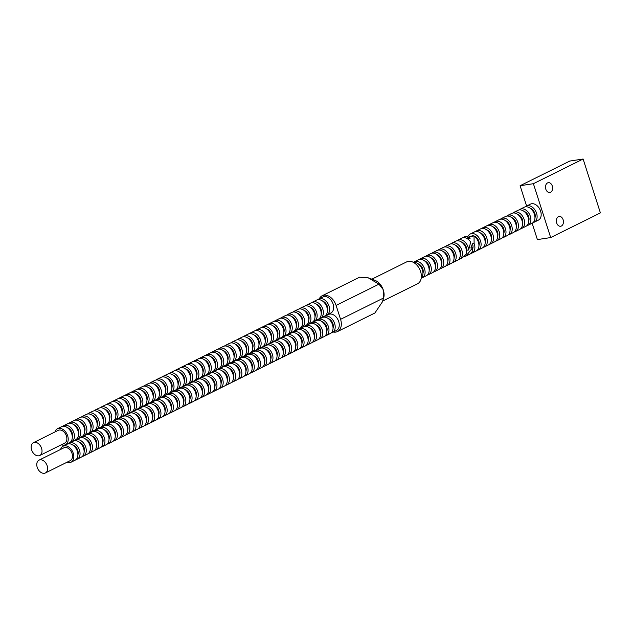 <?xml version="1.0" encoding="UTF-8"?>
<svg xmlns="http://www.w3.org/2000/svg" width="632" height="632" viewBox="0 0 632 632"><rect width="100%" height="100%" fill="white"/><g stroke="black" fill="none" stroke-linecap="round" stroke-linejoin="round"><path stroke-width="0.95" d="M467.19 238.612L470.24 238.145A8.935 6.138 -116.4 0 0 464.133 237.04A8.935 6.138 -116.4 0 0 463.13 237.727M470.24 238.145L465.476 236.368L464.133 237.04M331.239 332.882A8.935 6.138 -116.4 0 0 332.393 332.503L336.461 330.481A8.935 6.138 -116.4 0 0 338.713 321.538A8.935 6.138 -116.4 0 0 328.522 314.483L324.453 316.498A8.935 6.138 -116.4 0 0 323.45 317.193M332.393 332.503A8.935 6.138 -116.4 0 0 334.644 323.552A8.935 6.138 -116.4 0 0 324.453 316.498M333.048 328.221A6.494 4.464 -116.4 0 0 332.945 323.813A6.494 4.464 -116.4 0 0 328.253 318.567M325.014 335.971A8.935 6.138 -116.4 0 0 326.167 335.592L330.244 333.57A8.935 6.138 -116.4 0 0 332.495 324.627A8.935 6.138 -116.4 0 0 322.304 317.572L318.228 319.587A8.935 6.138 -116.4 0 0 317.232 320.282M326.167 335.592A8.935 6.138 -116.4 0 0 328.419 326.641A8.935 6.138 -116.4 0 0 318.228 319.587M326.823 331.31A6.494 4.464 -116.4 0 0 326.728 326.902A6.494 4.464 -116.4 0 0 322.036 321.656M318.797 339.06A8.935 6.138 -116.4 0 0 319.95 338.681L324.019 336.659A8.935 6.138 -116.4 0 0 326.27 327.716A8.935 6.138 -116.4 0 0 316.079 320.661L312.01 322.675A8.935 6.138 -116.4 0 0 311.007 323.371M319.95 338.681A8.935 6.138 -116.4 0 0 322.202 329.73A8.935 6.138 -116.4 0 0 312.01 322.675M320.606 334.399A6.494 4.464 -116.4 0 0 320.503 329.991A6.494 4.464 -116.4 0 0 315.81 324.745M312.571 342.149A8.935 6.138 -116.4 0 0 313.725 341.77L317.793 339.747A8.935 6.138 -116.4 0 0 320.045 330.805A8.935 6.138 -116.4 0 0 309.854 323.75L305.785 325.764A8.935 6.138 -116.4 0 0 304.782 326.46M313.725 341.77A8.935 6.138 -116.4 0 0 315.976 332.819A8.935 6.138 -116.4 0 0 305.785 325.764M314.38 337.488A6.494 4.464 -116.4 0 0 314.278 333.08A6.494 4.464 -116.4 0 0 309.585 327.834M306.346 345.238A8.935 6.138 -116.4 0 0 307.5 344.859L311.568 342.836A8.935 6.138 -116.4 0 0 313.82 333.894A8.935 6.138 -116.4 0 0 303.629 326.839L299.56 328.853A8.935 6.138 -116.4 0 0 298.565 329.548M307.5 344.859A8.935 6.138 -116.4 0 0 309.751 335.908A8.935 6.138 -116.4 0 0 299.56 328.853M308.155 340.577A6.494 4.464 -116.4 0 0 308.053 336.169A6.494 4.464 -116.4 0 0 303.36 330.923M300.129 348.327A8.935 6.138 -116.4 0 0 301.274 347.948L305.351 345.925A8.935 6.138 -116.4 0 0 307.602 336.982A8.935 6.138 -116.4 0 0 297.411 329.928L293.335 331.942A8.935 6.138 -116.4 0 0 292.34 332.637M301.274 347.948A8.935 6.138 -116.4 0 0 303.526 338.997A8.935 6.138 -116.4 0 0 293.335 331.942M301.938 343.666A6.494 4.464 -116.4 0 0 301.835 339.258A6.494 4.464 -116.4 0 0 297.143 334.012M293.904 351.416A8.935 6.138 -116.4 0 0 295.057 351.037L299.126 349.014A8.935 6.138 -116.4 0 0 301.377 340.071A8.935 6.138 -116.4 0 0 291.186 333.017L287.118 335.031A8.935 6.138 -116.4 0 0 286.114 335.726M295.057 351.037A8.935 6.138 -116.4 0 0 297.309 342.086A8.935 6.138 -116.4 0 0 287.118 335.031M295.713 346.755A6.494 4.464 -116.4 0 0 295.61 342.347A6.494 4.464 -116.4 0 0 290.918 337.101M287.678 354.505A8.935 6.138 -116.4 0 0 288.832 354.125L292.9 352.103A8.935 6.138 -116.4 0 0 295.152 343.152A8.935 6.138 -116.4 0 0 284.961 336.106L280.892 338.12A8.935 6.138 -116.4 0 0 279.889 338.807M288.832 354.125A8.935 6.138 -116.4 0 0 291.083 345.175A8.935 6.138 -116.4 0 0 280.892 338.12M289.488 349.844A6.494 4.464 -116.4 0 0 289.385 345.435A6.494 4.464 -116.4 0 0 284.692 340.19M281.453 357.594A8.935 6.138 -116.4 0 0 282.607 357.214L286.683 355.192A8.935 6.138 -116.4 0 0 288.927 346.241A8.935 6.138 -116.4 0 0 278.736 339.194L274.667 341.209A8.935 6.138 -116.4 0 0 273.672 341.896M282.607 357.214A8.935 6.138 -116.4 0 0 284.858 348.264A8.935 6.138 -116.4 0 0 274.667 341.209M283.262 352.933A6.494 4.464 -116.4 0 0 283.16 348.524A6.494 4.464 -116.4 0 0 278.475 343.279M275.236 360.682A8.935 6.138 -116.4 0 0 276.389 360.303L280.458 358.281A8.935 6.138 -116.4 0 0 282.709 349.33A8.935 6.138 -116.4 0 0 272.518 342.275L268.442 344.298A8.935 6.138 -116.4 0 0 267.447 344.985M276.389 360.303A8.935 6.138 -116.4 0 0 278.633 351.353A8.935 6.138 -116.4 0 0 268.442 344.298M277.045 356.021A6.494 4.464 -116.4 0 0 276.942 351.613A6.494 4.464 -116.4 0 0 272.25 346.368M269.011 363.771A8.935 6.138 -116.4 0 0 270.164 363.384L274.233 361.37A8.935 6.138 -116.4 0 0 276.484 352.419A8.935 6.138 -116.4 0 0 266.293 345.364L262.225 347.387A8.935 6.138 -116.4 0 0 261.221 348.074M270.164 363.384A8.935 6.138 -116.4 0 0 272.416 354.441A8.935 6.138 -116.4 0 0 262.225 347.387M270.82 359.11A6.494 4.464 -116.4 0 0 270.717 354.702A6.494 4.464 -116.4 0 0 266.025 349.449M262.786 366.852A8.935 6.138 -116.4 0 0 263.939 366.473L268.007 364.459A8.935 6.138 -116.4 0 0 270.259 355.508A8.935 6.138 -116.4 0 0 260.068 348.453L256 350.476A8.935 6.138 -116.4 0 0 254.996 351.163M263.939 366.473A8.935 6.138 -116.4 0 0 266.19 357.53A8.935 6.138 -116.4 0 0 256 350.476M264.595 362.199A6.494 4.464 -116.4 0 0 264.492 357.791A6.494 4.464 -116.4 0 0 259.799 352.538M256.56 369.941A8.935 6.138 -116.4 0 0 257.714 369.562L261.79 367.548A8.935 6.138 -116.4 0 0 264.034 358.597A8.935 6.138 -116.4 0 0 253.843 351.542L249.774 353.565A8.935 6.138 -116.4 0 0 248.779 354.252M257.714 369.562A8.935 6.138 -116.4 0 0 259.965 360.619A8.935 6.138 -116.4 0 0 249.774 353.565M258.37 365.288A6.494 4.464 -116.4 0 0 258.267 360.88A6.494 4.464 -116.4 0 0 253.582 355.626M250.343 373.03A8.935 6.138 -116.4 0 0 251.497 372.651L255.565 370.636A8.935 6.138 -116.4 0 0 257.817 361.686A8.935 6.138 -116.4 0 0 247.625 354.631L243.549 356.653A8.935 6.138 -116.4 0 0 242.554 357.341M251.497 372.651A8.935 6.138 -116.4 0 0 253.74 363.708A8.935 6.138 -116.4 0 0 243.549 356.653M252.152 368.377A6.494 4.464 -116.4 0 0 252.05 363.969A6.494 4.464 -116.4 0 0 247.357 358.715M244.118 376.119A8.935 6.138 -116.4 0 0 245.271 375.74L249.34 373.725A8.935 6.138 -116.4 0 0 251.591 364.775A8.935 6.138 -116.4 0 0 241.4 357.72L237.332 359.742A8.935 6.138 -116.4 0 0 236.328 360.43M245.271 375.74A8.935 6.138 -116.4 0 0 247.523 366.797A8.935 6.138 -116.4 0 0 237.332 359.742M245.927 371.466A6.494 4.464 -116.4 0 0 245.824 367.058A6.494 4.464 -116.4 0 0 241.132 361.804M237.893 379.208A8.935 6.138 -116.4 0 0 239.046 378.829L243.115 376.814A8.935 6.138 -116.4 0 0 245.366 367.863A8.935 6.138 -116.4 0 0 235.175 360.809L231.107 362.831A8.935 6.138 -116.4 0 0 230.103 363.519M239.046 378.829A8.935 6.138 -116.4 0 0 241.298 369.886A8.935 6.138 -116.4 0 0 231.107 362.831M239.702 374.555A6.494 4.464 -116.4 0 0 239.599 370.147A6.494 4.464 -116.4 0 0 234.907 364.893M231.668 382.297A8.935 6.138 -116.4 0 0 232.821 381.918L236.897 379.903A8.935 6.138 -116.4 0 0 239.149 370.952A8.935 6.138 -116.4 0 0 228.95 363.898L224.881 365.92A8.935 6.138 -116.4 0 0 223.886 366.607M232.821 381.918A8.935 6.138 -116.4 0 0 235.072 372.975A8.935 6.138 -116.4 0 0 224.881 365.92M233.477 377.644A6.494 4.464 -116.4 0 0 233.374 373.236A6.494 4.464 -116.4 0 0 228.689 367.982M225.45 385.386A8.935 6.138 -116.4 0 0 226.604 385.007L230.672 382.992A8.935 6.138 -116.4 0 0 232.924 374.041A8.935 6.138 -116.4 0 0 222.733 366.987L218.656 369.009A8.935 6.138 -116.4 0 0 217.661 369.696M226.604 385.007A8.935 6.138 -116.4 0 0 228.855 376.064A8.935 6.138 -116.4 0 0 218.656 369.009M227.259 380.733A6.494 4.464 -116.4 0 0 227.157 376.324A6.494 4.464 -116.4 0 0 222.464 371.071M219.225 388.475A8.935 6.138 -116.4 0 0 220.378 388.095L224.447 386.081A8.935 6.138 -116.4 0 0 226.698 377.13A8.935 6.138 -116.4 0 0 216.507 370.076L212.439 372.098A8.935 6.138 -116.4 0 0 211.436 372.785M220.378 388.095A8.935 6.138 -116.4 0 0 222.63 379.153A8.935 6.138 -116.4 0 0 212.439 372.098M221.034 383.822A6.494 4.464 -116.4 0 0 220.931 379.413A6.494 4.464 -116.4 0 0 216.239 374.16M213 391.563A8.935 6.138 -116.4 0 0 214.153 391.184L218.222 389.17A8.935 6.138 -116.4 0 0 220.473 380.219A8.935 6.138 -116.4 0 0 210.282 373.164L206.214 375.187A8.935 6.138 -116.4 0 0 205.21 375.874M214.153 391.184A8.935 6.138 -116.4 0 0 216.405 382.242A8.935 6.138 -116.4 0 0 206.214 375.187M214.809 386.91A6.494 4.464 -116.4 0 0 214.706 382.502A6.494 4.464 -116.4 0 0 210.014 377.249M206.775 394.652A8.935 6.138 -116.4 0 0 207.928 394.273L212.004 392.259A8.935 6.138 -116.4 0 0 214.256 383.308A8.935 6.138 -116.4 0 0 204.057 376.253L199.989 378.276A8.935 6.138 -116.4 0 0 198.993 378.963M207.928 394.273A8.935 6.138 -116.4 0 0 210.18 385.33A8.935 6.138 -116.4 0 0 199.989 378.276M208.584 389.999A6.494 4.464 -116.4 0 0 208.489 385.591A6.494 4.464 -116.4 0 0 203.796 380.338M200.557 397.741A8.935 6.138 -116.4 0 0 201.711 397.362L205.779 395.348A8.935 6.138 -116.4 0 0 208.031 386.397A8.935 6.138 -116.4 0 0 197.84 379.342L193.763 381.365A8.935 6.138 -116.4 0 0 192.768 382.052M201.711 397.362A8.935 6.138 -116.4 0 0 203.962 388.419A8.935 6.138 -116.4 0 0 193.763 381.365M202.366 393.088A6.494 4.464 -116.4 0 0 202.264 388.68A6.494 4.464 -116.4 0 0 197.571 383.427M194.332 400.83A8.935 6.138 -116.4 0 0 195.486 400.451L199.554 398.429A8.935 6.138 -116.4 0 0 201.805 389.486A8.935 6.138 -116.4 0 0 191.615 382.431L187.546 384.454A8.935 6.138 -116.4 0 0 186.543 385.141M195.486 400.451A8.935 6.138 -116.4 0 0 197.737 391.508A8.935 6.138 -116.4 0 0 187.546 384.454M196.141 396.177A6.494 4.464 -116.4 0 0 196.039 391.769A6.494 4.464 -116.4 0 0 191.346 386.515M188.107 403.919A8.935 6.138 -116.4 0 0 189.26 403.54L193.329 401.518A8.935 6.138 -116.4 0 0 195.58 392.575A8.935 6.138 -116.4 0 0 185.389 385.52L181.321 387.542A8.935 6.138 -116.4 0 0 180.317 388.23M189.26 403.54A8.935 6.138 -116.4 0 0 191.512 394.597A8.935 6.138 -116.4 0 0 181.321 387.542M189.916 399.266A6.494 4.464 -116.4 0 0 189.813 394.858A6.494 4.464 -116.4 0 0 185.121 389.604M181.882 407.008A8.935 6.138 -116.4 0 0 183.035 406.629L187.112 404.606A8.935 6.138 -116.4 0 0 189.363 395.664A8.935 6.138 -116.4 0 0 179.164 388.609L175.096 390.631A8.935 6.138 -116.4 0 0 174.1 391.319M183.035 406.629A8.935 6.138 -116.4 0 0 185.287 397.686A8.935 6.138 -116.4 0 0 175.096 390.631M183.691 402.355A6.494 4.464 -116.4 0 0 183.596 397.939A6.494 4.464 -116.4 0 0 178.903 392.693M175.664 410.097A8.935 6.138 -116.4 0 0 176.818 409.718L180.886 407.695A8.935 6.138 -116.4 0 0 183.138 398.752A8.935 6.138 -116.4 0 0 172.947 391.698L168.87 393.72A8.935 6.138 -116.4 0 0 167.875 394.408M176.818 409.718A8.935 6.138 -116.4 0 0 179.069 400.775A8.935 6.138 -116.4 0 0 168.87 393.72M177.474 405.444A6.494 4.464 -116.4 0 0 177.371 401.028A6.494 4.464 -116.4 0 0 172.678 395.782M169.439 413.186A8.935 6.138 -116.4 0 0 170.593 412.807L174.661 410.784A8.935 6.138 -116.4 0 0 176.913 401.841A8.935 6.138 -116.4 0 0 166.722 394.787L162.653 396.809A8.935 6.138 -116.4 0 0 161.65 397.496M170.593 412.807A8.935 6.138 -116.4 0 0 172.844 403.864A8.935 6.138 -116.4 0 0 162.653 396.809M171.248 408.533A6.494 4.464 -116.4 0 0 171.146 404.117A6.494 4.464 -116.4 0 0 166.453 398.871M163.214 416.275A8.935 6.138 -116.4 0 0 164.367 415.896L168.436 413.873A8.935 6.138 -116.4 0 0 170.687 404.93A8.935 6.138 -116.4 0 0 160.496 397.876L156.428 399.898A8.935 6.138 -116.4 0 0 155.425 400.585M164.367 415.896A8.935 6.138 -116.4 0 0 166.619 406.953A8.935 6.138 -116.4 0 0 156.428 399.898M165.023 411.622A6.494 4.464 -116.4 0 0 164.92 407.206A6.494 4.464 -116.4 0 0 160.228 401.96M156.989 419.364A8.935 6.138 -116.4 0 0 158.142 418.984L162.219 416.962A8.935 6.138 -116.4 0 0 164.47 408.019A8.935 6.138 -116.4 0 0 154.271 400.965L150.203 402.987A8.935 6.138 -116.4 0 0 149.207 403.674M158.142 418.984A8.935 6.138 -116.4 0 0 160.394 410.042A8.935 6.138 -116.4 0 0 150.203 402.987M158.798 414.711A6.494 4.464 -116.4 0 0 158.703 410.294A6.494 4.464 -116.4 0 0 154.011 405.049M150.772 422.453A8.935 6.138 -116.4 0 0 151.925 422.073L155.993 420.051A8.935 6.138 -116.4 0 0 158.245 411.108A8.935 6.138 -116.4 0 0 148.054 404.053L143.978 406.076A8.935 6.138 -116.4 0 0 142.982 406.763M151.925 422.073A8.935 6.138 -116.4 0 0 154.176 413.131A8.935 6.138 -116.4 0 0 143.978 406.076M152.581 417.799A6.494 4.464 -116.4 0 0 152.478 413.383A6.494 4.464 -116.4 0 0 147.785 408.138M144.546 425.541A8.935 6.138 -116.4 0 0 145.7 425.162L149.768 423.14A8.935 6.138 -116.4 0 0 152.02 414.197A8.935 6.138 -116.4 0 0 141.829 407.142L137.76 409.165A8.935 6.138 -116.4 0 0 136.757 409.852M145.7 425.162A8.935 6.138 -116.4 0 0 147.951 416.219A8.935 6.138 -116.4 0 0 137.76 409.165M146.355 420.888A6.494 4.464 -116.4 0 0 146.253 416.472A6.494 4.464 -116.4 0 0 141.56 411.227M138.321 428.63A8.935 6.138 -116.4 0 0 139.475 428.251L143.543 426.229A8.935 6.138 -116.4 0 0 145.795 417.286A8.935 6.138 -116.4 0 0 135.603 410.231L131.535 412.254A8.935 6.138 -116.4 0 0 130.532 412.941M139.475 428.251A8.935 6.138 -116.4 0 0 141.726 419.308A8.935 6.138 -116.4 0 0 131.535 412.254M140.13 423.977A6.494 4.464 -116.4 0 0 140.028 419.561A6.494 4.464 -116.4 0 0 135.335 414.316M132.096 431.719A8.935 6.138 -116.4 0 0 133.249 431.34L137.326 429.318A8.935 6.138 -116.4 0 0 139.577 420.375A8.935 6.138 -116.4 0 0 129.378 413.32L125.31 415.343A8.935 6.138 -116.4 0 0 124.314 416.03M133.249 431.34A8.935 6.138 -116.4 0 0 135.501 422.397A8.935 6.138 -116.4 0 0 125.31 415.343M133.905 427.066A6.494 4.464 -116.4 0 0 133.81 422.65A6.494 4.464 -116.4 0 0 129.118 417.404M125.879 434.808A8.935 6.138 -116.4 0 0 127.032 434.429L131.101 432.407A8.935 6.138 -116.4 0 0 133.352 423.464A8.935 6.138 -116.4 0 0 123.161 416.409L119.085 418.431A8.935 6.138 -116.4 0 0 118.089 419.119M127.032 434.429A8.935 6.138 -116.4 0 0 129.284 425.486A8.935 6.138 -116.4 0 0 119.085 418.431M127.688 430.155A6.494 4.464 -116.4 0 0 127.585 425.739A6.494 4.464 -116.4 0 0 122.892 420.493M119.653 437.897A8.935 6.138 -116.4 0 0 120.807 437.518L124.875 435.495A8.935 6.138 -116.4 0 0 127.127 426.553A8.935 6.138 -116.4 0 0 116.936 419.498L112.867 421.52A8.935 6.138 -116.4 0 0 111.864 422.208M120.807 437.518A8.935 6.138 -116.4 0 0 123.058 428.575A8.935 6.138 -116.4 0 0 112.867 421.52M121.463 433.236A6.494 4.464 -116.4 0 0 121.36 428.828A6.494 4.464 -116.4 0 0 116.667 423.582M113.428 440.986A8.935 6.138 -116.4 0 0 114.582 440.607L118.65 438.584A8.935 6.138 -116.4 0 0 120.902 429.642A8.935 6.138 -116.4 0 0 110.711 422.587L106.642 424.609A8.935 6.138 -116.4 0 0 105.639 425.297M114.582 440.607A8.935 6.138 -116.4 0 0 116.833 431.664A8.935 6.138 -116.4 0 0 106.642 424.609M115.237 436.325A6.494 4.464 -116.4 0 0 115.135 431.917A6.494 4.464 -116.4 0 0 110.442 426.671M107.203 444.075A8.935 6.138 -116.4 0 0 108.356 443.696L112.433 441.673A8.935 6.138 -116.4 0 0 114.684 432.73A8.935 6.138 -116.4 0 0 104.493 425.676L100.417 427.698A8.935 6.138 -116.4 0 0 99.421 428.385M108.356 443.696A8.935 6.138 -116.4 0 0 110.608 434.753A8.935 6.138 -116.4 0 0 100.417 427.698M109.012 439.414A6.494 4.464 -116.4 0 0 108.917 435.006A6.494 4.464 -116.4 0 0 104.225 429.76M100.986 447.164A8.935 6.138 -116.4 0 0 102.139 446.784L106.208 444.762A8.935 6.138 -116.4 0 0 108.459 435.819A8.935 6.138 -116.4 0 0 98.268 428.765L94.2 430.787A8.935 6.138 -116.4 0 0 93.196 431.474M102.139 446.784A8.935 6.138 -116.4 0 0 104.391 437.842A8.935 6.138 -116.4 0 0 94.2 430.787M102.795 442.503A6.494 4.464 -116.4 0 0 102.692 438.094A6.494 4.464 -116.4 0 0 97.999 432.849M94.761 450.253A8.935 6.138 -116.4 0 0 95.914 449.873L99.982 447.851A8.935 6.138 -116.4 0 0 102.234 438.908A8.935 6.138 -116.4 0 0 92.043 431.853L87.974 433.876A8.935 6.138 -116.4 0 0 86.971 434.563M95.914 449.873A8.935 6.138 -116.4 0 0 98.165 440.931A8.935 6.138 -116.4 0 0 87.974 433.876M96.57 445.592A6.494 4.464 -116.4 0 0 96.467 441.183A6.494 4.464 -116.4 0 0 91.774 435.938M88.535 453.342A8.935 6.138 -116.4 0 0 89.689 452.962L93.757 450.94A8.935 6.138 -116.4 0 0 96.009 441.997A8.935 6.138 -116.4 0 0 85.818 434.942L81.749 436.965A8.935 6.138 -116.4 0 0 80.754 437.652M89.689 452.962A8.935 6.138 -116.4 0 0 91.94 444.019A8.935 6.138 -116.4 0 0 81.749 436.965M90.344 448.681A6.494 4.464 -116.4 0 0 90.242 444.272A6.494 4.464 -116.4 0 0 85.549 439.027M82.318 456.43A8.935 6.138 -116.4 0 0 83.464 456.051L87.54 454.029A8.935 6.138 -116.4 0 0 89.791 445.086A8.935 6.138 -116.4 0 0 79.6 438.031L75.524 440.054A8.935 6.138 -116.4 0 0 74.529 440.741M83.464 456.051A8.935 6.138 -116.4 0 0 85.715 447.101A8.935 6.138 -116.4 0 0 75.524 440.054M84.127 451.769A6.494 4.464 -116.4 0 0 84.024 447.361A6.494 4.464 -116.4 0 0 79.332 442.116M76.093 459.519A8.935 6.138 -116.4 0 0 77.246 459.14L81.315 457.118A8.935 6.138 -116.4 0 0 83.566 448.175A8.935 6.138 -116.4 0 0 73.375 441.12L69.307 443.143A8.935 6.138 -116.4 0 0 68.303 443.83M77.246 459.14A8.935 6.138 -116.4 0 0 79.498 450.189A8.935 6.138 -116.4 0 0 69.307 443.143M77.902 454.858A6.494 4.464 -116.4 0 0 77.799 450.45A6.494 4.464 -116.4 0 0 73.107 445.204M66.945 462.269A8.935 6.138 -116.4 0 0 71.021 462.229L75.09 460.207A8.935 6.138 -116.4 0 0 77.341 451.264A8.935 6.138 -116.4 0 0 67.15 444.209L63.081 446.224A8.935 6.138 -116.4 0 0 60.577 449.447M71.021 462.229A8.935 6.138 -116.4 0 0 73.273 453.278A8.935 6.138 -116.4 0 0 63.081 446.224M45.378 472.973L70.231 460.641A7.157 4.914 -116.4 0 0 72.04 453.468A7.157 4.914 -116.4 0 0 63.871 447.819L39.018 460.151A7.157 4.914 -116.4 0 0 37.209 467.325A7.157 4.914 -116.4 0 0 45.378 472.973A7.157 4.914 -116.4 0 0 47.179 465.808A7.157 4.914 -116.4 0 0 39.018 460.151M325.63 315.4A8.935 6.138 -116.4 0 0 326.784 315.02L330.852 313.006A8.935 6.138 -116.4 0 0 333.103 304.055A8.935 6.138 -116.4 0 0 322.913 297L318.844 299.023A8.935 6.138 -116.4 0 0 317.841 299.71M326.784 315.02A8.935 6.138 -116.4 0 0 329.035 306.078A8.935 6.138 -116.4 0 0 318.844 299.023M327.439 310.747A6.494 4.464 -116.4 0 0 327.337 306.338A6.494 4.464 -116.4 0 0 322.644 301.085M319.405 318.488A8.935 6.138 -116.4 0 0 320.558 318.109L324.627 316.095A8.935 6.138 -116.4 0 0 326.878 307.144A8.935 6.138 -116.4 0 0 316.687 300.089L312.619 302.112A8.935 6.138 -116.4 0 0 311.615 302.799M320.558 318.109A8.935 6.138 -116.4 0 0 322.81 309.167A8.935 6.138 -116.4 0 0 312.619 302.112M321.214 313.835A6.494 4.464 -116.4 0 0 321.111 309.427A6.494 4.464 -116.4 0 0 316.419 304.174M313.18 321.577A8.935 6.138 -116.4 0 0 314.333 321.198L318.41 319.184A8.935 6.138 -116.4 0 0 320.661 310.233A8.935 6.138 -116.4 0 0 310.462 303.178L306.394 305.201A8.935 6.138 -116.4 0 0 305.398 305.888M314.333 321.198A8.935 6.138 -116.4 0 0 316.585 312.255A8.935 6.138 -116.4 0 0 306.394 305.201M314.989 316.924A6.494 4.464 -116.4 0 0 314.894 312.516A6.494 4.464 -116.4 0 0 310.201 307.263M306.962 324.666A8.935 6.138 -116.4 0 0 308.116 324.287L312.184 322.273A8.935 6.138 -116.4 0 0 314.436 313.322A8.935 6.138 -116.4 0 0 304.245 306.267L300.168 308.29A8.935 6.138 -116.4 0 0 299.173 308.977M308.116 324.287A8.935 6.138 -116.4 0 0 310.367 315.344A8.935 6.138 -116.4 0 0 300.168 308.29M308.772 320.013A6.494 4.464 -116.4 0 0 308.669 315.605A6.494 4.464 -116.4 0 0 303.976 310.352M300.737 327.755A8.935 6.138 -116.4 0 0 301.891 327.376L305.959 325.362A8.935 6.138 -116.4 0 0 308.211 316.411A8.935 6.138 -116.4 0 0 298.02 309.356L293.951 311.378A8.935 6.138 -116.4 0 0 292.948 312.066M301.891 327.376A8.935 6.138 -116.4 0 0 304.142 318.433A8.935 6.138 -116.4 0 0 293.951 311.378M302.546 323.102A6.494 4.464 -116.4 0 0 302.444 318.694A6.494 4.464 -116.4 0 0 297.751 313.44M294.512 330.844A8.935 6.138 -116.4 0 0 295.665 330.465L299.734 328.45A8.935 6.138 -116.4 0 0 301.985 319.5A8.935 6.138 -116.4 0 0 291.794 312.445L287.726 314.467A8.935 6.138 -116.4 0 0 286.723 315.155M295.665 330.465A8.935 6.138 -116.4 0 0 297.917 321.522A8.935 6.138 -116.4 0 0 287.726 314.467M296.321 326.191A6.494 4.464 -116.4 0 0 296.218 321.783A6.494 4.464 -116.4 0 0 291.526 316.529M288.287 333.933A8.935 6.138 -116.4 0 0 289.44 333.554L293.517 331.539A8.935 6.138 -116.4 0 0 295.768 322.589A8.935 6.138 -116.4 0 0 285.577 315.534L281.501 317.556A8.935 6.138 -116.4 0 0 280.505 318.244M289.44 333.554A8.935 6.138 -116.4 0 0 291.692 324.611A8.935 6.138 -116.4 0 0 281.501 317.556M290.096 329.28A6.494 4.464 -116.4 0 0 290.001 324.872A6.494 4.464 -116.4 0 0 285.308 319.618M282.07 337.022A8.935 6.138 -116.4 0 0 283.223 336.643L287.291 334.628A8.935 6.138 -116.4 0 0 289.543 325.678A8.935 6.138 -116.4 0 0 279.352 318.623L275.283 320.645A8.935 6.138 -116.4 0 0 274.28 321.333M283.223 336.643A8.935 6.138 -116.4 0 0 285.474 327.7A8.935 6.138 -116.4 0 0 275.283 320.645M283.879 332.369A6.494 4.464 -116.4 0 0 283.776 327.961A6.494 4.464 -116.4 0 0 279.083 322.707M275.844 340.111A8.935 6.138 -116.4 0 0 276.998 339.732L281.066 337.709A8.935 6.138 -116.4 0 0 283.318 328.766A8.935 6.138 -116.4 0 0 273.127 321.712L269.058 323.734A8.935 6.138 -116.4 0 0 268.055 324.421M276.998 339.732A8.935 6.138 -116.4 0 0 279.249 330.789A8.935 6.138 -116.4 0 0 269.058 323.734M277.653 335.458A6.494 4.464 -116.4 0 0 277.551 331.05A6.494 4.464 -116.4 0 0 272.858 325.796M269.619 343.2A8.935 6.138 -116.4 0 0 270.773 342.82L274.841 340.798A8.935 6.138 -116.4 0 0 277.093 331.855A8.935 6.138 -116.4 0 0 266.902 324.801L262.833 326.823A8.935 6.138 -116.4 0 0 261.838 327.51M270.773 342.82A8.935 6.138 -116.4 0 0 273.024 333.878A8.935 6.138 -116.4 0 0 262.833 326.823M271.428 338.547A6.494 4.464 -116.4 0 0 271.325 334.138A6.494 4.464 -116.4 0 0 266.633 328.885M263.402 346.289A8.935 6.138 -116.4 0 0 264.547 345.909L268.624 343.887A8.935 6.138 -116.4 0 0 270.875 334.944A8.935 6.138 -116.4 0 0 260.684 327.889L256.608 329.912A8.935 6.138 -116.4 0 0 255.612 330.599M264.547 345.909A8.935 6.138 -116.4 0 0 266.799 336.967A8.935 6.138 -116.4 0 0 256.608 329.912M265.211 341.635A6.494 4.464 -116.4 0 0 265.108 337.219A6.494 4.464 -116.4 0 0 260.416 331.974M257.177 349.377A8.935 6.138 -116.4 0 0 258.33 348.998L262.399 346.976A8.935 6.138 -116.4 0 0 264.65 338.033A8.935 6.138 -116.4 0 0 254.459 330.978L250.391 333.001A8.935 6.138 -116.4 0 0 249.387 333.688M258.33 348.998A8.935 6.138 -116.4 0 0 260.582 340.055A8.935 6.138 -116.4 0 0 250.391 333.001M258.986 344.724A6.494 4.464 -116.4 0 0 258.883 340.308A6.494 4.464 -116.4 0 0 254.19 335.063M250.951 352.466A8.935 6.138 -116.4 0 0 252.105 352.087L256.173 350.065A8.935 6.138 -116.4 0 0 258.425 341.122A8.935 6.138 -116.4 0 0 248.234 334.067L244.165 336.09A8.935 6.138 -116.4 0 0 243.162 336.777M252.105 352.087A8.935 6.138 -116.4 0 0 254.356 343.144A8.935 6.138 -116.4 0 0 244.165 336.09M252.761 347.813A6.494 4.464 -116.4 0 0 252.658 343.397A6.494 4.464 -116.4 0 0 247.965 338.152M244.726 355.555A8.935 6.138 -116.4 0 0 245.88 355.176L249.956 353.154A8.935 6.138 -116.4 0 0 252.2 344.211A8.935 6.138 -116.4 0 0 242.009 337.156L237.94 339.179A8.935 6.138 -116.4 0 0 236.945 339.866M245.88 355.176A8.935 6.138 -116.4 0 0 248.131 346.233A8.935 6.138 -116.4 0 0 237.94 339.179M246.535 350.902A6.494 4.464 -116.4 0 0 246.433 346.486A6.494 4.464 -116.4 0 0 241.748 341.24M238.509 358.644A8.935 6.138 -116.4 0 0 239.662 358.265L243.731 356.243A8.935 6.138 -116.4 0 0 245.982 347.3A8.935 6.138 -116.4 0 0 235.791 340.245L231.715 342.268A8.935 6.138 -116.4 0 0 230.72 342.955M239.662 358.265A8.935 6.138 -116.4 0 0 241.906 349.322A8.935 6.138 -116.4 0 0 231.715 342.268M240.318 353.991A6.494 4.464 -116.4 0 0 240.215 349.575A6.494 4.464 -116.4 0 0 235.523 344.329M232.284 361.733A8.935 6.138 -116.4 0 0 233.437 361.354L237.506 359.332A8.935 6.138 -116.4 0 0 239.757 350.389A8.935 6.138 -116.4 0 0 229.566 343.334L225.498 345.356A8.935 6.138 -116.4 0 0 224.494 346.044M233.437 361.354A8.935 6.138 -116.4 0 0 235.689 352.411A8.935 6.138 -116.4 0 0 225.498 345.356M234.093 357.08A6.494 4.464 -116.4 0 0 233.99 352.664A6.494 4.464 -116.4 0 0 229.298 347.418M226.058 364.822A8.935 6.138 -116.4 0 0 227.212 364.443L231.28 362.42A8.935 6.138 -116.4 0 0 233.532 353.478A8.935 6.138 -116.4 0 0 223.341 346.423L219.272 348.445A8.935 6.138 -116.4 0 0 218.269 349.133M227.212 364.443A8.935 6.138 -116.4 0 0 229.463 355.5A8.935 6.138 -116.4 0 0 219.272 348.445M227.868 360.169A6.494 4.464 -116.4 0 0 227.765 355.753A6.494 4.464 -116.4 0 0 223.072 350.507M219.833 367.911A8.935 6.138 -116.4 0 0 220.987 367.532L225.063 365.509A8.935 6.138 -116.4 0 0 227.307 356.567A8.935 6.138 -116.4 0 0 217.116 349.512L213.047 351.534A8.935 6.138 -116.4 0 0 212.052 352.222M220.987 367.532A8.935 6.138 -116.4 0 0 223.238 358.589A8.935 6.138 -116.4 0 0 213.047 351.534M221.642 363.258A6.494 4.464 -116.4 0 0 221.54 358.842A6.494 4.464 -116.4 0 0 216.855 353.596M213.616 371A8.935 6.138 -116.4 0 0 214.769 370.621L218.838 368.598A8.935 6.138 -116.4 0 0 221.089 359.655A8.935 6.138 -116.4 0 0 210.898 352.601L206.822 354.623A8.935 6.138 -116.4 0 0 205.827 355.31M214.769 370.621A8.935 6.138 -116.4 0 0 217.013 361.678A8.935 6.138 -116.4 0 0 206.822 354.623M215.425 366.347A6.494 4.464 -116.4 0 0 215.322 361.931A6.494 4.464 -116.4 0 0 210.63 356.685M207.391 374.089A8.935 6.138 -116.4 0 0 208.544 373.71L212.613 371.687A8.935 6.138 -116.4 0 0 214.864 362.744A8.935 6.138 -116.4 0 0 204.673 355.69L200.605 357.712A8.935 6.138 -116.4 0 0 199.601 358.399M208.544 373.71A8.935 6.138 -116.4 0 0 210.796 364.767A8.935 6.138 -116.4 0 0 200.605 357.712M209.2 369.436A6.494 4.464 -116.4 0 0 209.097 365.02A6.494 4.464 -116.4 0 0 204.405 359.774M201.166 377.178A8.935 6.138 -116.4 0 0 202.319 376.798L206.388 374.776A8.935 6.138 -116.4 0 0 208.639 365.833A8.935 6.138 -116.4 0 0 198.448 358.779L194.38 360.801A8.935 6.138 -116.4 0 0 193.376 361.488M202.319 376.798A8.935 6.138 -116.4 0 0 204.571 367.856A8.935 6.138 -116.4 0 0 194.38 360.801M202.975 372.525A6.494 4.464 -116.4 0 0 202.872 368.108A6.494 4.464 -116.4 0 0 198.179 362.863M194.94 380.267A8.935 6.138 -116.4 0 0 196.094 379.887L200.17 377.865A8.935 6.138 -116.4 0 0 202.422 368.922A8.935 6.138 -116.4 0 0 192.223 361.867L188.154 363.89A8.935 6.138 -116.4 0 0 187.159 364.577M196.094 379.887A8.935 6.138 -116.4 0 0 198.345 370.945A8.935 6.138 -116.4 0 0 188.154 363.89M196.75 375.606A6.494 4.464 -116.4 0 0 196.647 371.197A6.494 4.464 -116.4 0 0 191.962 365.952M188.723 383.355A8.935 6.138 -116.4 0 0 189.876 382.976L193.945 380.954A8.935 6.138 -116.4 0 0 196.197 372.011A8.935 6.138 -116.4 0 0 186.006 364.956L181.929 366.979A8.935 6.138 -116.4 0 0 180.934 367.666M189.876 382.976A8.935 6.138 -116.4 0 0 192.128 374.033A8.935 6.138 -116.4 0 0 181.929 366.979M190.532 378.694A6.494 4.464 -116.4 0 0 190.43 374.286A6.494 4.464 -116.4 0 0 185.737 369.041M182.498 386.444A8.935 6.138 -116.4 0 0 183.651 386.065L187.72 384.043A8.935 6.138 -116.4 0 0 189.971 375.1A8.935 6.138 -116.4 0 0 179.78 368.045L175.712 370.068A8.935 6.138 -116.4 0 0 174.709 370.755M183.651 386.065A8.935 6.138 -116.4 0 0 185.903 377.122A8.935 6.138 -116.4 0 0 175.712 370.068M184.307 381.783A6.494 4.464 -116.4 0 0 184.204 377.375A6.494 4.464 -116.4 0 0 179.512 372.13M176.273 389.533A8.935 6.138 -116.4 0 0 177.426 389.154L181.495 387.132A8.935 6.138 -116.4 0 0 183.746 378.189A8.935 6.138 -116.4 0 0 173.555 371.134L169.487 373.157A8.935 6.138 -116.4 0 0 168.483 373.844M177.426 389.154A8.935 6.138 -116.4 0 0 179.678 380.211A8.935 6.138 -116.4 0 0 169.487 373.157M178.082 384.872A6.494 4.464 -116.4 0 0 177.979 380.464A6.494 4.464 -116.4 0 0 173.286 375.218M170.048 392.622A8.935 6.138 -116.4 0 0 171.201 392.243L175.277 390.221A8.935 6.138 -116.4 0 0 177.529 381.278A8.935 6.138 -116.4 0 0 167.33 374.223L163.261 376.245A8.935 6.138 -116.4 0 0 162.266 376.933M171.201 392.243A8.935 6.138 -116.4 0 0 173.452 383.3A8.935 6.138 -116.4 0 0 163.261 376.245M171.857 387.961A6.494 4.464 -116.4 0 0 171.762 383.553A6.494 4.464 -116.4 0 0 167.069 378.307M163.83 395.711A8.935 6.138 -116.4 0 0 164.984 395.332L169.052 393.309A8.935 6.138 -116.4 0 0 171.304 384.367A8.935 6.138 -116.4 0 0 161.113 377.312L157.036 379.334A8.935 6.138 -116.4 0 0 156.041 380.022M164.984 395.332A8.935 6.138 -116.4 0 0 167.235 386.381A8.935 6.138 -116.4 0 0 157.036 379.334M165.639 391.05A6.494 4.464 -116.4 0 0 165.537 386.642A6.494 4.464 -116.4 0 0 160.844 381.396M157.605 398.8A8.935 6.138 -116.4 0 0 158.758 398.421L162.827 396.398A8.935 6.138 -116.4 0 0 165.078 387.456A8.935 6.138 -116.4 0 0 154.887 380.401L150.819 382.423A8.935 6.138 -116.4 0 0 149.816 383.111M158.758 398.421A8.935 6.138 -116.4 0 0 161.01 389.47A8.935 6.138 -116.4 0 0 150.819 382.423M159.414 394.139A6.494 4.464 -116.4 0 0 159.311 389.731A6.494 4.464 -116.4 0 0 154.619 384.485M151.38 401.889A8.935 6.138 -116.4 0 0 152.533 401.51L156.602 399.487A8.935 6.138 -116.4 0 0 158.853 390.544A8.935 6.138 -116.4 0 0 148.662 383.49L144.594 385.512A8.935 6.138 -116.4 0 0 143.59 386.199M152.533 401.51A8.935 6.138 -116.4 0 0 154.785 392.559A8.935 6.138 -116.4 0 0 144.594 385.512M153.189 397.228A6.494 4.464 -116.4 0 0 153.086 392.82A6.494 4.464 -116.4 0 0 148.394 387.574M145.155 404.978A8.935 6.138 -116.4 0 0 146.308 404.599L150.384 402.576A8.935 6.138 -116.4 0 0 152.636 393.633A8.935 6.138 -116.4 0 0 142.437 386.579L138.369 388.593A8.935 6.138 -116.4 0 0 137.373 389.288M146.308 404.599A8.935 6.138 -116.4 0 0 148.56 395.648A8.935 6.138 -116.4 0 0 138.369 388.593M146.964 400.317A6.494 4.464 -116.4 0 0 146.869 395.909A6.494 4.464 -116.4 0 0 142.176 390.663M138.937 408.067A8.935 6.138 -116.4 0 0 140.091 407.687L144.159 405.665A8.935 6.138 -116.4 0 0 146.411 396.722A8.935 6.138 -116.4 0 0 136.22 389.668L132.143 391.682A8.935 6.138 -116.4 0 0 131.148 392.377M140.091 407.687A8.935 6.138 -116.4 0 0 142.342 398.737A8.935 6.138 -116.4 0 0 132.143 391.682M140.746 403.406A6.494 4.464 -116.4 0 0 140.644 398.997A6.494 4.464 -116.4 0 0 135.951 393.752M132.712 411.156A8.935 6.138 -116.4 0 0 133.865 410.776L137.934 408.754A8.935 6.138 -116.4 0 0 140.185 399.811A8.935 6.138 -116.4 0 0 129.995 392.756L125.926 394.771A8.935 6.138 -116.4 0 0 124.923 395.466M133.865 410.776A8.935 6.138 -116.4 0 0 136.117 401.826A8.935 6.138 -116.4 0 0 125.926 394.771M134.521 406.494A6.494 4.464 -116.4 0 0 134.419 402.086A6.494 4.464 -116.4 0 0 129.726 396.841M126.487 414.244A8.935 6.138 -116.4 0 0 127.64 413.865L131.709 411.843A8.935 6.138 -116.4 0 0 133.96 402.9A8.935 6.138 -116.4 0 0 123.769 395.845L119.701 397.86A8.935 6.138 -116.4 0 0 118.698 398.555M127.64 413.865A8.935 6.138 -116.4 0 0 129.892 404.914A8.935 6.138 -116.4 0 0 119.701 397.86M128.296 409.583A6.494 4.464 -116.4 0 0 128.193 405.175A6.494 4.464 -116.4 0 0 123.501 399.93M120.262 417.333A8.935 6.138 -116.4 0 0 121.415 416.954L125.492 414.932A8.935 6.138 -116.4 0 0 127.743 405.989A8.935 6.138 -116.4 0 0 117.544 398.934L113.476 400.949A8.935 6.138 -116.4 0 0 112.48 401.644M121.415 416.954A8.935 6.138 -116.4 0 0 123.667 408.003A8.935 6.138 -116.4 0 0 113.476 400.949M122.071 412.672A6.494 4.464 -116.4 0 0 121.976 408.264A6.494 4.464 -116.4 0 0 117.283 403.019M114.044 420.422A8.935 6.138 -116.4 0 0 115.198 420.043L119.266 418.021A8.935 6.138 -116.4 0 0 121.518 409.078A8.935 6.138 -116.4 0 0 111.327 402.023L107.25 404.038A8.935 6.138 -116.4 0 0 106.255 404.733M115.198 420.043A8.935 6.138 -116.4 0 0 117.449 411.092A8.935 6.138 -116.4 0 0 107.25 404.038M115.854 415.761A6.494 4.464 -116.4 0 0 115.751 411.353A6.494 4.464 -116.4 0 0 111.058 406.107M107.819 423.511A8.935 6.138 -116.4 0 0 108.973 423.132L113.041 421.109A8.935 6.138 -116.4 0 0 115.293 412.167A8.935 6.138 -116.4 0 0 105.102 405.112L101.033 407.127A8.935 6.138 -116.4 0 0 100.03 407.822M108.973 423.132A8.935 6.138 -116.4 0 0 111.224 414.181A8.935 6.138 -116.4 0 0 101.033 407.127M109.628 418.85A6.494 4.464 -116.4 0 0 109.526 414.442A6.494 4.464 -116.4 0 0 104.833 409.196M101.594 426.6A8.935 6.138 -116.4 0 0 102.747 426.221L106.816 424.198A8.935 6.138 -116.4 0 0 109.067 415.256A8.935 6.138 -116.4 0 0 98.876 408.201L94.808 410.215A8.935 6.138 -116.4 0 0 93.805 410.911M102.747 426.221A8.935 6.138 -116.4 0 0 104.999 417.27A8.935 6.138 -116.4 0 0 94.808 410.215M103.403 421.939A6.494 4.464 -116.4 0 0 103.3 417.531A6.494 4.464 -116.4 0 0 98.608 412.285M95.369 429.689A8.935 6.138 -116.4 0 0 96.522 429.31L100.599 427.287A8.935 6.138 -116.4 0 0 102.85 418.344A8.935 6.138 -116.4 0 0 92.651 411.29L88.583 413.304A8.935 6.138 -116.4 0 0 87.587 413.999M96.522 429.31A8.935 6.138 -116.4 0 0 98.774 420.359A8.935 6.138 -116.4 0 0 88.583 413.304M97.178 425.028A6.494 4.464 -116.4 0 0 97.083 420.62A6.494 4.464 -116.4 0 0 92.391 415.374M89.151 432.778A8.935 6.138 -116.4 0 0 90.305 432.399L94.373 430.376A8.935 6.138 -116.4 0 0 96.625 421.426A8.935 6.138 -116.4 0 0 86.434 414.379L82.358 416.393A8.935 6.138 -116.4 0 0 81.362 417.088M90.305 432.399A8.935 6.138 -116.4 0 0 92.556 423.448A8.935 6.138 -116.4 0 0 82.358 416.393M90.961 428.117A6.494 4.464 -116.4 0 0 90.858 423.709A6.494 4.464 -116.4 0 0 86.165 418.463M82.926 435.867A8.935 6.138 -116.4 0 0 84.08 435.488L88.148 433.465A8.935 6.138 -116.4 0 0 90.4 424.514A8.935 6.138 -116.4 0 0 80.209 417.468L76.14 419.482A8.935 6.138 -116.4 0 0 75.137 420.169M84.08 435.488A8.935 6.138 -116.4 0 0 86.331 426.537A8.935 6.138 -116.4 0 0 76.14 419.482M84.735 431.206A6.494 4.464 -116.4 0 0 84.633 426.798A6.494 4.464 -116.4 0 0 79.94 421.552M76.701 438.956A8.935 6.138 -116.4 0 0 77.855 438.576L81.923 436.554A8.935 6.138 -116.4 0 0 84.174 427.603A8.935 6.138 -116.4 0 0 73.984 420.557L69.915 422.571A8.935 6.138 -116.4 0 0 68.912 423.258M77.855 438.576A8.935 6.138 -116.4 0 0 80.106 429.626A8.935 6.138 -116.4 0 0 69.915 422.571M78.51 434.295A6.494 4.464 -116.4 0 0 78.407 429.886A6.494 4.464 -116.4 0 0 73.715 424.641M70.476 442.044A8.935 6.138 -116.4 0 0 71.629 441.657L75.706 439.643A8.935 6.138 -116.4 0 0 77.957 430.692A8.935 6.138 -116.4 0 0 67.766 423.638L63.69 425.66A8.935 6.138 -116.4 0 0 62.694 426.347M71.629 441.657A8.935 6.138 -116.4 0 0 73.881 432.715A8.935 6.138 -116.4 0 0 63.69 425.66M72.285 437.384A6.494 4.464 -116.4 0 0 72.19 432.975A6.494 4.464 -116.4 0 0 67.498 427.73M61.336 444.794A8.935 6.138 -116.4 0 0 65.412 444.746L69.481 442.732A8.935 6.138 -116.4 0 0 71.732 433.781A8.935 6.138 -116.4 0 0 61.541 426.726L57.473 428.749A8.935 6.138 -116.4 0 0 54.968 431.972M65.412 444.746A8.935 6.138 -116.4 0 0 67.664 435.803A8.935 6.138 -116.4 0 0 57.473 428.749M39.769 455.498L64.622 443.158A7.157 4.914 -116.4 0 0 66.423 435.993A7.157 4.914 -116.4 0 0 58.255 430.337L33.401 442.677A7.157 4.914 -116.4 0 0 31.6 449.842A7.157 4.914 -116.4 0 0 39.769 455.498A7.157 4.914 -116.4 0 0 41.57 448.325A7.157 4.914 -116.4 0 0 33.401 442.677M466.479 250.833L466.803 250.248L468.644 249.964A8.935 6.138 -116.4 0 0 468.107 247.183A8.935 6.138 -116.4 0 0 457.908 240.128A8.935 6.138 -116.4 0 0 456.904 240.816M468.644 249.964L470.706 242.08A8.935 6.138 -116.4 0 0 461.976 238.106L457.908 240.128M466.803 250.248A6.494 4.464 -116.4 0 0 466.408 247.444A6.494 4.464 -116.4 0 0 461.723 242.198M458.477 259.602A8.935 6.138 -116.4 0 0 459.63 259.223L462.063 258.022L466.076 254.356A8.935 6.138 -116.4 0 0 465.95 248.258A8.935 6.138 -116.4 0 0 455.751 241.195L451.683 243.217A8.935 6.138 -116.4 0 0 450.687 243.905M459.63 259.223A8.935 6.138 -116.4 0 0 461.881 250.272A8.935 6.138 -116.4 0 0 451.683 243.217M460.286 254.925A6.494 4.464 -116.4 0 0 460.183 250.533A6.494 4.464 -116.4 0 0 455.506 245.287M452.251 262.691A8.935 6.138 -116.4 0 0 453.405 262.312L457.481 260.297A8.935 6.138 -116.4 0 0 459.733 251.346A8.935 6.138 -116.4 0 0 449.534 244.284L445.457 246.306A8.935 6.138 -116.4 0 0 444.462 246.993M453.405 262.312A8.935 6.138 -116.4 0 0 455.656 253.361A8.935 6.138 -116.4 0 0 445.457 246.306M454.068 258.014A6.494 4.464 -116.4 0 0 453.958 253.622A6.494 4.464 -116.4 0 0 449.281 248.376M446.034 265.78A8.935 6.138 -116.4 0 0 447.187 265.401L451.256 263.386A8.935 6.138 -116.4 0 0 453.507 254.435A8.935 6.138 -116.4 0 0 443.308 247.373L439.24 249.395A8.935 6.138 -116.4 0 0 438.237 250.082M447.187 265.401A8.935 6.138 -116.4 0 0 449.439 256.45A8.935 6.138 -116.4 0 0 439.24 249.395M447.843 261.103A6.494 4.464 -116.4 0 0 447.733 256.711A6.494 4.464 -116.4 0 0 443.056 251.465M439.809 268.869A8.935 6.138 -116.4 0 0 440.962 268.489L445.031 266.475A8.935 6.138 -116.4 0 0 447.282 257.524A8.935 6.138 -116.4 0 0 437.083 250.462L433.015 252.484A8.935 6.138 -116.4 0 0 432.012 253.171M440.962 268.489A8.935 6.138 -116.4 0 0 443.214 259.539A8.935 6.138 -116.4 0 0 433.015 252.484M441.618 264.192A6.494 4.464 -116.4 0 0 441.515 259.799A6.494 4.464 -116.4 0 0 436.831 254.554M433.584 271.958A8.935 6.138 -116.4 0 0 434.737 271.578L438.806 269.564A8.935 6.138 -116.4 0 0 441.057 260.605A8.935 6.138 -116.4 0 0 430.858 253.55L426.79 255.573A8.935 6.138 -116.4 0 0 425.794 256.26M434.737 271.578A8.935 6.138 -116.4 0 0 436.988 262.628A8.935 6.138 -116.4 0 0 426.79 255.573M435.393 267.281A6.494 4.464 -116.4 0 0 435.29 262.888A6.494 4.464 -116.4 0 0 430.613 257.643M427.358 275.046A8.935 6.138 -116.4 0 0 428.512 274.667L432.588 272.653A8.935 6.138 -116.4 0 0 434.84 263.694A8.935 6.138 -116.4 0 0 424.641 256.639L420.564 258.662A8.935 6.138 -116.4 0 0 419.569 259.349M428.512 274.667A8.935 6.138 -116.4 0 0 430.763 265.717A8.935 6.138 -116.4 0 0 420.564 258.662M429.175 270.37A6.494 4.464 -116.4 0 0 429.065 265.977A6.494 4.464 -116.4 0 0 424.388 260.732M421.228 278.12A8.935 6.138 -116.4 0 0 422.294 277.756L426.363 275.742A8.935 6.138 -116.4 0 0 428.614 266.783A8.935 6.138 -116.4 0 0 418.416 259.728L414.347 261.751A8.935 6.138 -116.4 0 0 413.415 262.375M422.294 277.756A8.935 6.138 -116.4 0 0 424.546 268.805A8.935 6.138 -116.4 0 0 414.347 261.751M422.95 273.459A6.494 4.464 -116.4 0 0 422.84 269.066A6.494 4.464 -116.4 0 0 418.163 263.82M421.244 278.041A8.935 6.138 -116.4 0 0 422.389 269.872A8.935 6.138 -116.4 0 0 413.486 262.414M382.708 301.069L417.531 283.792A12.221 8.398 -116.4 0 0 420.604 271.547A12.221 8.398 -116.4 0 0 406.66 261.893L371.845 279.178M337.488 331.563L374.895 312.998L382.51 301.717L383.411 298.075L383.158 289.543A12.221 8.398 -116.4 0 0 374.879 280.308L368.259 277.843L359.576 277.211L322.17 295.776A12.206 8.39 63.6 0 1 336.098 305.422L340.569 319.334A12.206 8.39 63.6 0 1 337.488 331.563A12.206 8.39 63.6 0 1 333.333 332.037M319.279 298.81A12.206 8.39 63.6 0 1 322.17 295.776M383.158 289.543L378.947 284.155L368.259 277.843M382.51 301.717L383.64 297.972A12.221 8.398 -116.4 0 0 383.482 290.562M556.666 222.954A4.961 3.523 81.4 0 0 560.639 226.256A4.961 3.523 81.4 0 0 563.12 219.746A4.961 3.523 81.4 0 0 559.146 216.444A4.961 3.523 81.4 0 0 556.666 222.954M545.819 189.189A4.961 3.523 81.4 0 0 549.793 192.491A4.961 3.523 81.4 0 0 552.281 185.982A4.961 3.523 81.4 0 0 548.307 182.68A4.961 3.523 81.4 0 0 545.819 189.189M533.155 222.535A8.935 6.138 -116.4 0 0 534.309 222.156L538.377 220.133A8.935 6.138 -116.4 0 0 540.629 211.191A8.935 6.138 -116.4 0 0 530.438 204.136L526.361 206.158A8.935 6.138 -116.4 0 0 525.366 206.846M534.309 222.156A8.935 6.138 -116.4 0 0 536.56 213.213A8.935 6.138 -116.4 0 0 526.361 206.158M534.964 217.882A6.494 4.464 -116.4 0 0 534.862 213.466A6.494 4.464 -116.4 0 0 530.169 208.22M550.693 237.569L600.4 212.897L583.107 159.027L533.392 183.699L550.693 237.569L537.39 239.591L532.136 223.23A8.935 6.138 -116.4 0 0 534.403 214.28A8.935 6.138 -116.4 0 0 524.212 207.225L520.144 209.247A8.935 6.138 -116.4 0 0 519.141 209.935M526.93 225.624A8.935 6.138 -116.4 0 0 528.083 225.245A8.935 6.138 -116.4 0 0 530.335 216.302A8.935 6.138 -116.4 0 0 520.144 209.247M528.739 220.971A6.494 4.464 -116.4 0 0 528.636 216.555A6.494 4.464 -116.4 0 0 523.944 211.309M520.705 228.713A8.935 6.138 -116.4 0 0 521.858 228.334L525.927 226.311A8.935 6.138 -116.4 0 0 528.178 217.368A8.935 6.138 -116.4 0 0 517.987 210.314L513.919 212.336A8.935 6.138 -116.4 0 0 512.915 213.023M521.858 228.334A8.935 6.138 -116.4 0 0 524.11 219.391A8.935 6.138 -116.4 0 0 513.919 212.336M522.514 224.052A6.494 4.464 -116.4 0 0 522.411 219.644A6.494 4.464 -116.4 0 0 517.719 214.398M514.48 231.802A8.935 6.138 -116.4 0 0 515.633 231.423L519.709 229.4A8.935 6.138 -116.4 0 0 521.961 220.457A8.935 6.138 -116.4 0 0 511.762 213.403L507.694 215.425A8.935 6.138 -116.4 0 0 506.698 216.112M515.633 231.423A8.935 6.138 -116.4 0 0 517.885 222.48A8.935 6.138 -116.4 0 0 507.694 215.425M516.289 227.141A6.494 4.464 -116.4 0 0 516.194 222.733A6.494 4.464 -116.4 0 0 511.501 217.487M508.262 234.891A8.935 6.138 -116.4 0 0 509.416 234.512L513.484 232.489A8.935 6.138 -116.4 0 0 515.736 223.546A8.935 6.138 -116.4 0 0 505.545 216.492L501.468 218.514A8.935 6.138 -116.4 0 0 500.473 219.201M509.416 234.512A8.935 6.138 -116.4 0 0 511.667 225.569A8.935 6.138 -116.4 0 0 501.468 218.514M510.071 230.23A6.494 4.464 -116.4 0 0 509.969 225.822A6.494 4.464 -116.4 0 0 505.276 220.576M502.037 237.98A8.935 6.138 -116.4 0 0 503.191 237.6L507.259 235.578A8.935 6.138 -116.4 0 0 509.511 226.635A8.935 6.138 -116.4 0 0 499.32 219.581L495.251 221.603A8.935 6.138 -116.4 0 0 494.248 222.29M503.191 237.6A8.935 6.138 -116.4 0 0 505.442 228.658A8.935 6.138 -116.4 0 0 495.251 221.603M503.846 233.319A6.494 4.464 -116.4 0 0 503.743 228.91A6.494 4.464 -116.4 0 0 499.051 223.665M495.812 241.069A8.935 6.138 -116.4 0 0 496.965 240.689L501.034 238.667A8.935 6.138 -116.4 0 0 503.285 229.724A8.935 6.138 -116.4 0 0 493.094 222.669L489.026 224.692A8.935 6.138 -116.4 0 0 488.023 225.379M496.965 240.689A8.935 6.138 -116.4 0 0 499.217 231.747A8.935 6.138 -116.4 0 0 489.026 224.692M497.621 236.407A6.494 4.464 -116.4 0 0 497.518 231.999A6.494 4.464 -116.4 0 0 492.826 226.754M489.587 244.157A8.935 6.138 -116.4 0 0 490.74 243.778L494.817 241.756A8.935 6.138 -116.4 0 0 497.068 232.813A8.935 6.138 -116.4 0 0 486.869 225.758L482.801 227.781A8.935 6.138 -116.4 0 0 481.805 228.468M490.74 243.778A8.935 6.138 -116.4 0 0 492.992 234.828A8.935 6.138 -116.4 0 0 482.801 227.781M491.396 239.496A6.494 4.464 -116.4 0 0 491.301 235.088A6.494 4.464 -116.4 0 0 486.608 229.843M483.369 247.246A8.935 6.138 -116.4 0 0 484.523 246.867L488.591 244.845A8.935 6.138 -116.4 0 0 490.843 235.902A8.935 6.138 -116.4 0 0 480.652 228.847L476.575 230.87A8.935 6.138 -116.4 0 0 475.58 231.557M484.523 246.867A8.935 6.138 -116.4 0 0 486.774 237.916A8.935 6.138 -116.4 0 0 476.575 230.87M485.178 242.585A6.494 4.464 -116.4 0 0 485.076 238.177A6.494 4.464 -116.4 0 0 480.383 232.932M477.144 250.335A8.935 6.138 -116.4 0 0 478.298 249.956L482.366 247.934A8.935 6.138 -116.4 0 0 484.618 238.991A8.935 6.138 -116.4 0 0 474.427 231.936L470.358 233.958A8.935 6.138 -116.4 0 0 468.32 236.013M478.298 249.956A8.935 6.138 -116.4 0 0 480.549 241.005A8.935 6.138 -116.4 0 0 470.358 233.958M478.953 245.674A6.494 4.464 -116.4 0 0 478.851 241.266A6.494 4.464 -116.4 0 0 474.158 236.02M473.929 235.949A6.494 4.464 -116.4 0 0 471.44 236.139L470.88 236.415M470.919 253.424A8.935 6.138 -116.4 0 0 472.072 253.045L476.141 251.023A8.935 6.138 -116.4 0 0 478.392 242.08A8.935 6.138 -116.4 0 0 474.039 235.933L474.111 243.494L472.412 243.755L470.88 247.989L472.697 247.712L465.974 256.071L464.101 256.576M472.072 253.045A8.935 6.138 -116.4 0 0 474.324 244.094A8.935 6.138 -116.4 0 0 474.111 243.494M472.728 248.763A6.494 4.464 -116.4 0 0 472.625 244.355A6.494 4.464 -116.4 0 0 472.412 243.755M465.974 256.071L469.924 254.111A8.935 6.138 -116.4 0 0 472.697 247.712M469.315 236.652L474.039 235.933M533.392 183.699L520.096 185.721L526.614 206.032M583.107 159.027L569.803 161.049L520.096 185.721M336.098 305.422L378.947 284.155M340.569 319.334L383.411 298.075M532.152 223.222L528.083 225.245"/></g></svg>

